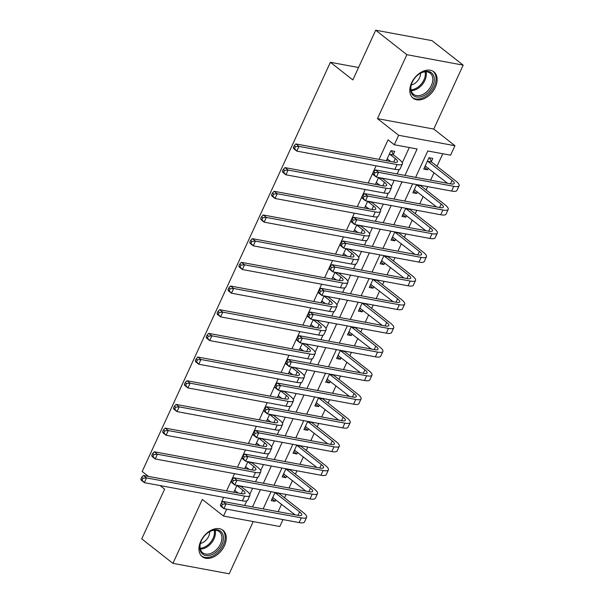 <?xml version="1.0" encoding="UTF-8"?>
<svg xmlns="http://www.w3.org/2000/svg" width="604" height="604" viewBox="0 0 604 604"><rect width="100%" height="100%" fill="white"/><g stroke="black" fill="none" stroke-linecap="round" stroke-linejoin="round"><path stroke-width="0.91" d="M224.477 545.676A16.784 11.34 128.2 0 0 222.974 530.282A16.784 11.34 128.2 0 0 200.739 541.275A16.784 11.34 128.2 0 0 202.234 556.669A16.784 11.34 128.2 0 0 224.477 545.676M435.341 87.218A16.784 11.34 128.2 0 0 433.846 71.823A16.784 11.34 128.2 0 0 411.603 82.816A16.784 11.34 128.2 0 0 413.106 98.21A16.784 11.34 128.2 0 0 435.341 87.218M282.989 519.599L279.811 526.514L223.51 516.073L226.689 509.149M160.083 485.571L164.62 489.134L141.744 538.866L172.91 563.351L229.21 573.8L253.227 521.584M148.403 476.39L142.182 471.498L330.396 62.295L352.834 79.932L375.703 30.2L432.003 40.649L463.17 65.134L406.869 54.692L377.462 118.633L398.655 135.281L454.948 145.73L450.592 155.198L427.768 150.97L415.627 177.372M377.462 118.633L433.763 129.075L463.17 65.134M433.763 129.075L454.948 145.73M278.142 511.686L281.577 504.219M284.529 497.809L286.062 494.465M289.037 488.009L292.472 480.542M295.416 474.125L296.957 470.788M299.924 464.325L303.359 456.858M306.311 450.448L307.851 447.103M310.818 440.648L314.254 433.181M317.206 426.764L318.738 423.427M321.713 416.964L325.148 409.497M328.093 403.087L329.633 399.742M332.6 393.287L336.035 385.82M338.987 379.403L340.52 376.066M343.495 369.603L346.93 362.136M349.882 355.726L351.415 352.381M354.389 345.918L357.817 338.459M360.769 332.041L362.309 328.704M365.277 322.242L368.712 314.775M371.664 308.365L373.197 305.02M376.171 298.557L379.606 291.098M382.551 284.68L384.091 281.343M387.066 274.88L390.494 267.413M393.446 261.003L394.986 257.659M397.953 251.196L401.388 243.737M404.34 237.319L405.873 233.974M408.848 227.519L412.283 220.052M415.227 213.642L416.768 210.298M419.742 203.835L423.17 196.376M426.122 189.958L427.662 186.613M430.629 180.158L434.065 172.691M437.017 166.281L442.777 153.748M375.703 30.2L406.869 54.692M431.354 161.525L432.774 158.437L428.976 157.727L423.744 169.097L427.549 169.799L428.304 168.161M416.624 184.567L412.857 192.774L416.654 193.484L417.409 191.845M405.737 208.252L401.962 216.458L405.767 217.161L406.522 215.522M394.842 231.928L391.067 240.135L394.873 240.845L395.628 239.207M383.955 255.613L380.18 263.82L383.978 264.522L384.733 262.883M373.061 279.29L369.286 287.496L373.091 288.206L373.846 286.568M362.166 302.974L358.391 311.181L362.196 311.883L362.951 310.245M351.279 326.651L347.504 334.858L351.309 335.567L352.057 333.929M340.384 350.335L336.609 358.542L340.414 359.244L341.169 357.613M329.49 374.019L325.715 382.219L329.52 382.928L330.275 381.29M318.602 397.696L314.827 405.903L318.633 406.605L319.38 404.974M307.708 421.381L303.933 429.587L307.738 430.29L308.493 428.651M296.813 445.057L293.038 453.264L296.843 453.974L297.598 452.336M285.926 468.742L282.151 476.949L285.956 477.651L286.704 476.012M275.031 492.419L271.256 500.625L275.062 501.335L275.817 499.697M404.974 175.394L417.122 148.992L394.299 144.756L388.062 139.856L379.086 159.365M376.118 165.828L368.198 183.05M365.224 189.513L357.304 206.727M354.337 213.189L346.409 230.411M343.442 236.874L335.522 254.088M332.547 260.55L324.627 277.772M321.66 284.235L313.74 301.456M310.766 307.912L302.846 325.133M299.871 331.596L291.951 348.818M288.984 355.273L281.064 372.494M278.089 378.957L270.169 396.179M267.195 402.634L259.275 419.856M256.307 426.318L248.387 443.54M245.413 449.995L237.493 467.217M234.526 473.679L226.598 490.901M223.631 497.356L221.63 501.697L222.559 501.871M244.665 505.48L246.749 500.95M249.807 494.299L252.585 488.259M255.56 481.796L257.644 477.273M260.702 470.622L263.48 464.574M266.455 458.111L268.531 453.589M271.589 446.937L274.375 440.897M277.342 434.435L279.425 429.912M282.483 423.261L285.262 417.213M288.236 410.75L290.32 406.228M293.378 399.576L296.156 393.536M299.131 387.073L301.207 382.551M304.265 375.899L307.051 369.852M310.018 363.389L312.102 358.867M315.16 352.215L317.938 346.168M320.913 339.712L322.989 335.19M326.054 328.538L328.833 322.491M331.807 316.028L333.884 311.505M336.941 304.854L339.727 298.806M342.695 292.351L344.778 287.829M347.836 281.177L350.614 275.13M353.589 268.667L355.665 264.144M358.731 257.493L361.509 251.445M364.476 244.99L366.56 240.468M369.618 233.816L372.404 227.768M375.371 221.306L377.455 216.783M380.512 210.132L383.291 204.084M386.266 197.629L388.342 193.106M391.4 186.455L394.186 180.407M397.153 173.944L399.236 169.422M402.294 162.77L409.301 147.542M393.317 154.465L394.737 151.377L390.931 150.668L386.318 160.709M378.587 177.516L375.424 184.386M367.693 201.192L364.529 208.07M356.805 224.877L353.642 231.755M345.911 248.554L342.747 255.432M335.024 272.238L331.86 279.116M324.129 295.915L320.966 302.793M313.234 319.599L310.071 326.477M302.347 343.276L299.184 350.154M291.453 366.96L288.289 373.838M280.558 390.637L277.395 397.515M269.671 414.321L266.507 421.199M258.776 437.998L255.613 444.876M247.882 461.683L244.718 468.561M236.994 485.359L233.831 492.237M358.542 67.52L330.396 62.295M223.51 516.073L202.317 499.417L172.91 563.351M221.63 501.697L222.257 502.188M394.299 144.756L398.655 135.281M412.653 183.835L404.733 201.056M401.758 207.512L393.838 224.733M390.871 231.196L382.951 248.418M379.976 254.873L372.056 272.094M369.089 278.557L361.162 295.779M358.195 302.234L350.275 319.456M347.3 325.918L339.38 343.14M336.413 349.595L328.493 366.817M325.518 373.28L317.598 390.501M314.624 396.956L306.704 414.178M303.737 420.641L295.817 437.862M292.842 444.317L284.922 461.539M281.947 468.002L274.027 485.223M271.06 491.686L263.14 508.9M252.487 506.93L260.407 489.708M263.382 483.245L271.302 466.024M274.269 459.569L282.189 442.347M285.163 435.884L293.083 418.663M296.058 412.207L303.978 394.986M306.945 388.523L314.865 371.301M317.84 364.846L325.76 347.625M328.727 341.162L336.654 323.94M339.622 317.478L347.542 300.263M350.516 293.801L358.436 276.579M361.403 270.116L369.323 252.902M372.298 246.44L380.218 229.218M383.193 222.755L391.113 205.534M394.08 199.078L402 181.857M386.477 160.362L387.104 160.853M424.514 167.421L427.549 169.799M272.026 498.949L275.062 501.335M282.921 475.265L285.956 477.651M293.816 451.588L296.843 453.974M304.703 427.904L307.738 430.29M315.598 404.227L318.633 406.605M326.492 380.543L329.52 382.928M337.379 356.866L340.414 359.244M348.274 333.182L351.309 335.567M359.169 309.505L362.196 311.883M370.056 285.82L373.091 288.206M380.95 262.144L383.978 264.522M391.837 238.459L394.873 240.845M402.732 214.782L405.767 217.161M413.627 191.098L416.654 193.484M375.582 184.039L376.216 184.537M364.695 207.723L365.322 208.214M353.801 231.4L354.435 231.898M342.906 255.084L343.54 255.583M332.019 278.761L332.645 279.259M321.124 302.445L321.758 302.944M310.229 326.122L310.864 326.621M299.342 349.807L299.969 350.305M288.448 373.491L289.082 373.982M277.561 397.168L278.187 397.666M266.666 420.852L267.293 421.343M255.771 444.529L256.406 445.027M244.884 468.213L245.511 468.704M233.99 491.89L234.624 492.388M387.126 158.95L390.818 161.547M389.776 154.277L395.333 158.641A10.759 2.65 -155.3 0 1 397.492 161.721A10.759 2.65 -155.3 0 1 393.951 162.129L295.885 143.933L299.003 146.379L397.07 164.575A16.134 3.971 24.7 0 0 402.377 163.971A16.134 3.971 24.7 0 0 399.131 159.343L393.581 154.979L389.776 154.277L389.512 153.763M387.896 159.245L387.043 159.131M391.415 150.758L393.581 154.979M295.439 146.697L294.193 145.723L293.317 147.618L294.563 148.592L295.439 146.697L299.003 146.379L296.828 151.113L394.895 169.309A16.134 3.971 24.7 0 0 400.203 168.705L402.377 163.971M294.563 148.592L296.828 151.113L293.71 148.667L293.317 147.618M294.193 145.723L295.885 143.933M429.459 157.818L431.618 162.038L427.813 161.328L452.071 180.392A10.759 2.65 -155.3 0 1 454.231 183.473A10.759 2.65 -155.3 0 1 450.69 183.88L375.446 169.92L378.565 172.367L453.808 186.326A16.134 3.971 24.7 0 0 459.115 185.722A16.134 3.971 24.7 0 0 455.869 181.094L431.618 162.038M425.933 166.304L425.08 166.191M427.813 161.328L427.549 160.823M425.163 166.002L447.556 183.299M375.001 172.684L373.755 171.71L372.879 173.605L374.125 174.579L375.001 172.684L378.565 172.367L376.39 177.1L451.633 191.06A16.134 3.971 24.7 0 0 456.941 190.456L459.115 185.722M374.125 174.579L376.39 177.1L373.272 174.654L372.879 173.605M373.755 171.71L375.446 169.92M376.232 182.627L379.931 185.224M378.882 177.953L384.438 182.317A10.759 2.65 -155.3 0 1 386.605 185.405A10.759 2.65 -155.3 0 1 383.064 185.805L284.997 167.61L288.108 170.064L386.175 188.259A16.134 3.971 24.7 0 0 391.49 187.648A16.134 3.971 24.7 0 0 388.244 183.027L382.687 178.663L378.663 177.523M377.002 182.929L376.149 182.816M382.468 178.233L382.687 178.663M284.544 170.381L283.299 169.399L282.43 171.294L283.676 172.276L284.544 170.381L288.108 170.064L285.934 174.798L384.001 192.993A16.134 3.971 24.7 0 0 389.308 192.389L391.49 187.648M283.676 172.276L285.934 174.798L282.815 172.351L282.43 171.294M283.299 169.399L284.997 167.61M365.344 206.311L369.036 208.909M367.995 201.638L373.544 206.002A10.759 2.65 -155.3 0 1 375.711 209.082A10.759 2.65 -155.3 0 1 372.17 209.49L274.103 191.294L277.221 193.741L375.288 211.936A16.134 3.971 24.7 0 0 380.596 211.332A16.134 3.971 24.7 0 0 377.349 206.704L371.792 202.34L367.768 201.208M366.115 206.606L365.261 206.493M371.573 201.91L371.792 202.34M273.65 194.058L272.404 193.084L271.536 194.979L272.781 195.953L273.65 194.058L277.221 193.741L275.039 198.474L373.106 216.67A16.134 3.971 24.7 0 0 378.421 216.066L380.596 211.332M272.781 195.953L275.039 198.474L271.928 196.028L271.536 194.979M272.404 193.084L274.103 191.294M354.45 229.988L358.149 232.585M357.1 225.315L362.657 229.679A10.759 2.65 -155.3 0 1 364.816 232.767A10.759 2.65 -155.3 0 1 361.275 233.167L263.208 214.971L266.326 217.425L364.393 235.62A16.134 3.971 24.7 0 0 369.708 235.016A16.134 3.971 24.7 0 0 366.454 230.388L360.905 226.024L356.881 224.884M355.22 230.29L354.367 230.177M360.686 225.594L360.905 226.024M262.763 217.742L261.517 216.761L260.641 218.656L261.887 219.637L262.763 217.742L266.326 217.425L264.152 222.159L362.219 240.354A16.134 3.971 24.7 0 0 367.526 239.75L369.708 235.016M261.887 219.637L264.152 222.159L261.034 219.713L260.641 218.656M261.517 216.761L263.208 214.971M420.505 185.292L420.724 185.715L416.926 185.013L441.177 204.077A10.759 2.65 -155.3 0 1 443.344 207.157A10.759 2.65 -155.3 0 1 439.803 207.557L364.559 193.597L367.677 196.051L442.913 210.011A16.134 3.971 24.7 0 0 448.228 209.407A16.134 3.971 24.7 0 0 444.982 204.779L420.724 185.715M415.046 189.988L414.193 189.867M416.926 185.013L416.7 184.582M414.276 189.686L436.669 206.976M364.106 196.368L362.861 195.386L361.992 197.282L363.238 198.263L364.106 196.368L367.677 196.051L365.495 200.785L440.739 214.745A16.134 3.971 24.7 0 0 446.046 214.141L448.228 209.407M363.238 198.263L365.495 200.785L362.377 198.338L361.992 197.282M362.861 195.386L364.559 193.597M409.618 208.969L409.837 209.399L406.031 208.697L430.282 227.753A10.759 2.65 -155.3 0 1 432.449 230.834A10.759 2.65 -155.3 0 1 428.908 231.241L353.665 217.281L356.783 219.728L432.026 233.688A16.134 3.971 24.7 0 0 437.334 233.084A16.134 3.971 24.7 0 0 434.087 228.463L409.837 209.399M404.151 213.665L403.298 213.552M406.031 208.697L405.812 208.267M403.381 213.363L425.775 230.66M353.212 220.045L351.966 219.071L351.098 220.966L352.343 221.94L353.212 220.045L356.783 219.728L354.601 224.462L429.844 238.429A16.134 3.971 24.7 0 0 435.159 237.817L437.334 233.084M352.343 221.94L354.601 224.462L351.49 222.015L351.098 220.966M351.966 219.071L353.665 217.281M398.723 232.653L398.942 233.084L395.137 232.374L419.395 251.438A10.759 2.65 -155.3 0 1 421.554 254.518A10.759 2.65 -155.3 0 1 418.013 254.918L342.77 240.958L345.888 243.412L421.131 257.372A16.134 3.971 24.7 0 0 426.447 256.768A16.134 3.971 24.7 0 0 423.193 252.14L398.942 233.084M393.264 237.349L392.404 237.229M395.137 232.374L394.918 231.944M392.494 237.047L414.888 254.337M342.325 243.729L341.079 242.748L340.203 244.643L341.449 245.624L342.325 243.729L345.888 243.412L343.714 248.146L418.957 262.106A16.134 3.971 24.7 0 0 424.265 261.502L426.447 256.768M341.449 245.624L343.714 248.146L340.596 245.7L340.203 244.643M341.079 242.748L342.77 240.958M343.555 253.672L347.255 256.27M346.205 248.999L351.762 253.363A10.759 2.65 -155.3 0 1 353.929 256.443A10.759 2.65 -155.3 0 1 350.388 256.851L252.321 238.656L255.439 241.102L353.506 259.297A16.134 3.971 24.7 0 0 358.814 258.693A16.134 3.971 24.7 0 0 355.567 254.065L350.01 249.701L345.986 248.569M344.333 253.967L343.472 253.854M349.791 249.271L350.01 249.701M251.868 241.419L250.622 240.445L249.754 242.34L251 243.314L251.868 241.419L255.439 241.102L253.257 245.843L351.324 264.031A16.134 3.971 24.7 0 0 356.632 263.427L358.814 258.693M251 243.314L253.257 245.843L250.139 243.389L249.754 242.34M250.622 240.445L252.321 238.656M387.828 256.33L388.047 256.76L384.25 256.058L408.5 275.114A10.759 2.65 -155.3 0 1 410.667 278.195A10.759 2.65 -155.3 0 1 407.126 278.603L331.883 264.643L335.001 267.089L410.244 281.049A16.134 3.971 24.7 0 0 415.552 280.445A16.134 3.971 24.7 0 0 412.305 275.824L388.047 256.76M382.37 261.026L381.517 260.913M384.25 256.058L384.031 255.628M381.6 260.732L403.993 278.021M331.43 267.413L330.184 266.432L329.316 268.327L330.562 269.301L331.43 267.413L335.001 267.089L332.819 271.83L408.062 285.79A16.134 3.971 24.7 0 0 413.37 285.179L415.552 280.445M330.562 269.301L332.819 271.83L329.701 269.376L329.316 268.327M330.184 266.432L331.883 264.643M412.245 94.352A14.519 9.815 -51.8 0 1 411.822 83.216A14.519 9.815 -51.8 0 1 418.972 74.118A14.519 9.815 -51.8 0 1 432.706 74.111A14.519 9.815 -51.8 0 1 428.432 92.276A14.519 9.815 -51.8 0 1 412.245 94.352M411.905 83.005A13.447 9.09 128.2 0 0 412.381 93.114A13.447 9.09 128.2 0 0 413.544 94.315A13.447 9.09 128.2 0 0 428.206 90.306A13.447 9.09 128.2 0 0 431.324 74.368A13.447 9.09 128.2 0 0 430.161 73.167A13.447 9.09 128.2 0 0 418.783 74.254M412.17 97.342L412.162 97.335A16.67 11.272 128.2 0 0 412.17 97.342A16.67 11.272 128.2 0 0 430.358 92.367A16.67 11.272 128.2 0 0 434.223 72.608A16.67 11.272 128.2 0 0 432.781 71.121A16.67 11.272 128.2 0 0 432.766 71.113L432.766 71.113M420.55 73.19A9.573 6.47 -51.8 0 1 411.286 84.968M221.879 544.597A14.519 9.815 -51.8 0 1 206.085 555.537A14.519 9.815 -51.8 0 1 200.951 541.675A14.519 9.815 -51.8 0 1 201.336 540.784A14.519 9.815 -51.8 0 1 208.101 532.577A14.519 9.815 -51.8 0 1 220.845 531.49A14.519 9.815 -51.8 0 1 221.879 544.597M201.041 541.463A13.447 9.09 128.2 0 0 202.68 552.773A13.447 9.09 128.2 0 0 220.498 543.97A13.447 9.09 128.2 0 0 219.29 531.633A13.447 9.09 128.2 0 0 207.919 532.713M209.679 531.648A9.573 6.47 -51.8 0 1 208.659 536.307A9.573 6.47 -51.8 0 1 200.422 543.434M201.306 555.801L201.298 555.793A16.67 11.272 128.2 0 0 201.306 555.801A16.67 11.272 128.2 0 0 223.397 544.884A16.67 11.272 128.2 0 0 221.91 529.58A16.67 11.272 128.2 0 0 221.902 529.572L221.91 529.58M332.668 277.349L336.36 279.946M335.318 272.676L340.867 277.04A10.759 2.65 -155.3 0 1 343.034 280.128A10.759 2.65 -155.3 0 1 339.493 280.528L241.426 262.332L244.544 264.786L342.611 282.982A16.134 3.971 24.7 0 0 347.919 282.378A16.134 3.971 24.7 0 0 344.673 277.749L339.116 273.386L335.092 272.245M333.438 277.651L332.585 277.538M338.897 272.955L339.116 273.386M240.981 265.103L239.728 264.122L238.859 266.017L240.105 266.998L240.981 265.103L244.544 264.786L242.363 269.52L340.429 287.715A16.134 3.971 24.7 0 0 345.745 287.111L347.919 282.378M240.105 266.998L242.363 269.52L239.252 267.074L238.859 266.017M239.728 264.122L241.426 262.332M376.941 280.014L377.16 280.445L373.355 279.735L397.606 298.799A10.759 2.65 -155.3 0 1 399.772 301.879A10.759 2.65 -155.3 0 1 396.232 302.279L320.988 288.319L324.106 290.773L399.35 304.733A16.134 3.971 24.7 0 0 404.657 304.129A16.134 3.971 24.7 0 0 401.411 299.501L377.16 280.445M371.475 284.711L370.622 284.597M373.355 279.735L373.136 279.305M370.705 284.409L393.098 301.698M320.543 291.09L319.289 290.109L318.421 292.004L319.667 292.985L320.543 291.09L324.106 290.773L321.924 295.507L397.168 309.467A16.134 3.971 24.7 0 0 402.483 308.863L404.657 304.129M319.667 292.985L321.924 295.507L318.814 293.061L318.421 292.004M319.289 290.109L320.988 288.319M321.773 301.034L325.473 303.631M324.423 296.36L329.98 300.724A10.759 2.65 -155.3 0 1 332.14 303.804A10.759 2.65 -155.3 0 1 328.606 304.212L230.532 286.017L233.65 288.463L331.717 306.658A16.134 3.971 24.7 0 0 337.032 306.054A16.134 3.971 24.7 0 0 333.786 301.426L328.229 297.062L324.205 295.93M322.544 301.328L321.69 301.215M328.01 296.632L328.229 297.062M230.086 288.788L228.841 287.806L227.965 289.701L229.21 290.675L230.086 288.788L233.65 288.463L231.475 293.204L329.542 311.4A16.134 3.971 24.7 0 0 334.85 310.788L337.032 306.054M229.21 290.675L231.475 293.204L228.357 290.751L227.965 289.701M228.841 287.806L230.532 286.017M366.047 303.691L366.266 304.122L362.46 303.419L386.719 322.476A10.759 2.65 -155.3 0 1 388.878 325.564A10.759 2.65 -155.3 0 1 385.344 325.964L310.101 312.004L313.212 314.45L388.455 328.41A16.134 3.971 24.7 0 0 393.77 327.806A16.134 3.971 24.7 0 0 390.524 323.185L366.266 304.122M360.588 308.387L359.727 308.274M362.46 303.419L362.241 302.989M359.818 308.093L382.211 325.382M309.648 314.775L308.402 313.793L307.527 315.688L308.78 316.662L309.648 314.775L313.212 314.45L311.037 319.191L386.281 333.151A16.134 3.971 24.7 0 0 391.588 332.547L393.77 327.806M308.78 316.662L311.037 319.191L307.919 316.738L307.527 315.688M308.402 313.793L310.101 312.004M310.886 324.71L314.578 327.308M313.529 320.037L319.086 324.408A10.759 2.65 -155.3 0 1 321.252 327.489A10.759 2.65 -155.3 0 1 317.712 327.889L219.645 309.693L222.763 312.147L320.83 330.343A16.134 3.971 24.7 0 0 326.137 329.739A16.134 3.971 24.7 0 0 322.891 325.111L317.334 320.747L313.31 319.614M311.656 325.012L310.796 324.899M317.115 320.316L317.334 320.747M219.192 312.464L217.946 311.483L217.078 313.378L218.323 314.359L219.192 312.464L222.763 312.147L220.581 316.881L318.648 335.077A16.134 3.971 24.7 0 0 323.955 334.473L326.137 329.739M218.323 314.359L220.581 316.881L217.463 314.435L217.078 313.378M217.946 311.483L219.645 309.693M355.152 327.376L355.378 327.806L351.573 327.096L375.824 346.16A10.759 2.65 -155.3 0 1 377.991 349.24A10.759 2.65 -155.3 0 1 374.45 349.641L299.207 335.681L302.325 338.134L377.568 352.094A16.134 3.971 24.7 0 0 382.876 351.49A16.134 3.971 24.7 0 0 379.629 346.862L355.378 327.806M349.693 332.072L348.84 331.958M351.573 327.096L351.354 326.666M348.923 331.77L371.317 349.067M298.753 338.451L297.508 337.47L296.639 339.365L297.885 340.346L298.753 338.451L302.325 338.134L300.143 342.868L375.386 356.828A16.134 3.971 24.7 0 0 380.694 356.224L382.876 351.49M297.885 340.346L300.143 342.868L297.025 340.422L296.639 339.365M297.508 337.47L299.207 335.681M299.992 348.395L303.684 350.992M302.642 343.721L308.191 348.085A10.759 2.65 -155.3 0 1 310.358 351.166A10.759 2.65 -155.3 0 1 306.817 351.573L208.75 333.378L211.868 335.824L309.935 354.019A16.134 3.971 24.7 0 0 315.243 353.416A16.134 3.971 24.7 0 0 311.996 348.795L306.447 344.423L302.423 343.291M300.762 348.689L299.909 348.576M306.22 344.001L306.447 344.423M208.304 336.149L207.051 335.167L206.183 337.062L207.429 338.044L208.304 336.149L211.868 335.824L209.686 340.565L307.753 358.761A16.134 3.971 24.7 0 0 313.068 358.149L315.243 353.416M207.429 338.044L209.686 340.565L206.576 338.112L206.183 337.062M207.051 335.167L208.75 333.378M344.265 351.052L344.484 351.483L340.679 350.781L364.929 369.837A10.759 2.65 -155.3 0 1 367.096 372.925A10.759 2.65 -155.3 0 1 363.555 373.325L288.312 359.365L291.43 361.811L366.673 375.771A16.134 3.971 24.7 0 0 371.981 375.167A16.134 3.971 24.7 0 0 368.734 370.546L344.484 351.483M338.799 355.748L337.946 355.635M340.679 350.781L340.46 350.35M338.029 355.454L360.422 372.743M287.866 362.136L286.621 361.154L285.745 363.049L286.991 364.031L287.866 362.136L291.43 361.811L289.248 366.553L364.491 380.512A16.134 3.971 24.7 0 0 369.807 379.908L371.981 375.167M286.991 364.031L289.248 366.553L286.137 364.099L285.745 363.049M286.621 361.154L288.312 359.365M289.097 372.072L292.797 374.669M291.747 367.398L297.304 371.77A10.759 2.65 -155.3 0 1 299.463 374.85A10.759 2.65 -155.3 0 1 295.93 375.25L197.863 357.055L200.973 359.508L299.04 377.704A16.134 3.971 24.7 0 0 304.356 377.1A16.134 3.971 24.7 0 0 301.109 372.472L295.552 368.108L291.528 366.975M289.867 372.374L289.014 372.26M295.333 367.677L295.552 368.108M197.41 359.825L196.164 358.844L195.288 360.739L196.542 361.721L197.41 359.825L200.973 359.508L198.799 364.242L296.866 382.438A16.134 3.971 24.7 0 0 302.174 381.834L304.356 377.1M196.542 361.721L198.799 364.242L195.681 361.796L195.288 360.739M196.164 358.844L197.863 357.055M333.37 374.737L333.589 375.167L329.784 374.457L354.042 393.521A10.759 2.65 -155.3 0 1 356.201 396.601A10.759 2.65 -155.3 0 1 352.668 397.009L277.425 383.042L280.535 385.495L355.779 399.455A16.134 3.971 24.7 0 0 361.094 398.851A16.134 3.971 24.7 0 0 357.847 394.223L333.589 375.167M327.912 379.433L327.051 379.32M329.784 374.457L329.565 374.027M327.142 379.131L349.535 396.428M276.972 385.813L275.726 384.831L274.85 386.726L276.103 387.708L276.972 385.813L280.535 385.495L278.361 390.229L353.604 404.189A16.134 3.971 24.7 0 0 358.912 403.585L361.094 398.851M276.103 387.708L278.361 390.229L275.243 387.783L274.85 386.726M275.726 384.831L277.425 383.042M278.21 395.756L281.902 398.353M280.852 391.082L286.409 395.446A10.759 2.65 -155.3 0 1 288.576 398.534A10.759 2.65 -155.3 0 1 285.035 398.934L186.968 380.739L190.086 383.185L288.153 401.381A16.134 3.971 24.7 0 0 293.461 400.777A16.134 3.971 24.7 0 0 290.214 396.156L284.658 391.785L280.633 390.652M278.98 396.058L278.119 395.937M284.439 391.362L284.658 391.785M186.515 383.51L185.269 382.528L184.401 384.423L185.647 385.405L186.515 383.51L190.086 383.185L187.904 387.927L285.971 406.122A16.134 3.971 24.7 0 0 291.279 405.511L293.461 400.777M185.647 385.405L187.904 387.927L184.786 385.473L184.401 384.423M185.269 382.528L186.968 380.739M322.483 398.414L322.702 398.844L318.897 398.142L343.147 417.198A10.759 2.65 -155.3 0 1 345.314 420.286A10.759 2.65 -155.3 0 1 341.773 420.686L266.53 406.726L269.648 409.172L344.892 423.132A16.134 3.971 24.7 0 0 350.199 422.528A16.134 3.971 24.7 0 0 346.953 417.908L322.702 398.844M317.017 403.11L316.164 402.996M318.897 398.142L318.678 397.711M316.247 402.815L338.64 420.105M266.077 409.497L264.831 408.515L263.963 410.41L265.209 411.392L266.077 409.497L269.648 409.172L267.466 413.914L342.71 427.874A16.134 3.971 24.7 0 0 348.017 427.27L350.199 422.528M265.209 411.392L267.466 413.914L264.348 411.46L263.963 410.41M264.831 408.515L266.53 406.726M267.315 419.433L271.007 422.03M269.965 414.759L275.515 419.131A10.759 2.65 -155.3 0 1 277.681 422.211A10.759 2.65 -155.3 0 1 274.141 422.611L176.074 404.423L179.192 406.869L277.259 425.065A16.134 3.971 24.7 0 0 282.566 424.461A16.134 3.971 24.7 0 0 279.32 419.833L273.771 415.469L269.746 414.336M268.085 419.735L267.232 419.621M273.544 415.039L273.771 415.469M175.628 407.187L174.382 406.205L173.507 408.1L174.752 409.082L175.628 407.187L179.192 406.869L177.017 411.603L275.084 429.799A16.134 3.971 24.7 0 0 280.392 429.195L282.566 424.461M174.752 409.082L177.017 411.603L173.899 409.157L173.507 408.1M174.382 406.205L176.074 404.423M311.589 422.098L311.807 422.528L308.002 421.819L332.253 440.882A10.759 2.65 -155.3 0 1 334.42 443.963A10.759 2.65 -155.3 0 1 330.879 444.37L255.635 430.41L258.754 432.857L333.997 446.817A16.134 3.971 24.7 0 0 339.305 446.213A16.134 3.971 24.7 0 0 336.058 441.584L311.807 422.528M306.122 426.794L305.269 426.681M308.002 421.819L307.783 421.388M305.352 426.492L327.745 443.789M255.19 433.174L253.944 432.192L253.068 434.087L254.314 435.069L255.19 433.174L258.754 432.857L256.579 437.59L331.822 451.55A16.134 3.971 24.7 0 0 337.13 450.946L339.305 446.213M254.314 435.069L256.579 437.59L253.461 435.144L253.068 434.087M253.944 432.192L255.635 430.41M256.421 443.117L260.12 445.714M259.071 438.444L264.627 442.808A10.759 2.65 -155.3 0 1 266.794 445.895A10.759 2.65 -155.3 0 1 263.253 446.296L165.186 428.1L168.297 430.546L266.364 448.742A16.134 3.971 24.7 0 0 271.679 448.138A16.134 3.971 24.7 0 0 268.433 443.517L262.876 439.146L258.852 438.013M257.191 443.419L256.338 443.298M262.657 438.723L262.876 439.146M164.733 430.871L163.488 429.889L162.619 431.784L163.865 432.766L164.733 430.871L168.297 430.546L166.123 435.288L264.19 453.483A16.134 3.971 24.7 0 0 269.497 452.879L271.679 448.138M163.865 432.766L166.123 435.288L163.005 432.834L162.619 431.784M163.488 429.889L165.186 428.1M300.694 445.775L300.913 446.205L297.115 445.503L321.366 464.559A10.759 2.65 -155.3 0 1 323.533 467.647A10.759 2.65 -155.3 0 1 319.992 468.047L244.748 454.087L247.859 456.533L323.102 470.501A16.134 3.971 24.7 0 0 328.417 469.889A16.134 3.971 24.7 0 0 325.171 465.269L300.913 446.205M295.235 450.471L294.382 450.358M297.115 445.503L296.889 445.072M294.465 450.176L316.858 467.466M244.295 456.858L243.05 455.877L242.181 457.772L243.427 458.753L244.295 456.858L247.859 456.533L245.685 461.275L320.928 475.235A16.134 3.971 24.7 0 0 326.236 474.631L328.417 469.889M243.427 458.753L245.685 461.275L242.566 458.821L242.181 457.772M243.05 455.877L244.748 454.087M245.534 466.794L249.226 469.399M248.176 462.12L253.733 466.492A10.759 2.65 -155.3 0 1 255.9 469.572A10.759 2.65 -155.3 0 1 252.359 469.98L154.292 451.784L157.41 454.231L255.477 472.426A16.134 3.971 24.7 0 0 260.785 471.822A16.134 3.971 24.7 0 0 257.538 467.194L251.981 462.83L247.957 461.698M246.304 467.096L245.443 466.983M251.762 462.4L251.981 462.83M153.839 454.548L152.593 453.566L151.725 455.461L152.971 456.443L153.839 454.548L157.41 454.231L155.228 458.964L253.295 477.16A16.134 3.971 24.7 0 0 258.61 476.556L260.785 471.822M152.971 456.443L155.228 458.964L152.11 456.518L151.725 455.461M152.593 453.566L154.292 451.784M289.807 469.459L290.026 469.889L286.221 469.18L310.471 488.243A10.759 2.65 -155.3 0 1 312.638 491.324A10.759 2.65 -155.3 0 1 309.097 491.731L233.854 477.772L236.972 480.218L312.215 494.178A16.134 3.971 24.7 0 0 317.523 493.574A16.134 3.971 24.7 0 0 314.276 488.946L290.026 469.889M284.341 474.155L283.487 474.042M286.221 469.18L286.002 468.749M283.57 473.853L305.964 491.15M233.401 480.535L232.155 479.553L231.287 481.448L232.532 482.43L233.401 480.535L236.972 480.218L234.79 484.952L310.033 498.912A16.134 3.971 24.7 0 0 315.348 498.308L317.523 493.574M232.532 482.43L234.79 484.952L231.679 482.505L231.287 481.448M232.155 479.553L233.854 477.772M234.639 490.478L238.331 493.075M237.289 485.805L242.846 490.169A10.759 2.65 -155.3 0 1 245.005 493.257A10.759 2.65 -155.3 0 1 241.464 493.657L143.397 475.461L146.515 477.907L244.582 496.103A16.134 3.971 24.7 0 0 249.89 495.499A16.134 3.971 24.7 0 0 246.643 490.878L241.094 486.514L237.07 485.374M235.409 490.78L234.556 490.659M240.875 486.084L241.094 486.514M142.952 478.232L141.706 477.251L140.83 479.146L142.076 480.127L142.952 478.232L146.515 477.907L144.341 482.649L242.408 500.844A16.134 3.971 24.7 0 0 247.716 500.24L249.89 495.499M142.076 480.127L144.341 482.649L141.223 480.195L140.83 479.146M141.706 477.251L143.397 475.461M278.912 493.143L279.131 493.566L275.326 492.864L299.584 511.92A10.759 2.65 -155.3 0 1 301.743 515.008A10.759 2.65 -155.3 0 1 298.202 515.408L222.959 501.448L226.077 503.902L301.321 517.862A16.134 3.971 24.7 0 0 306.628 517.25A16.134 3.971 24.7 0 0 303.382 512.63L279.131 493.566M273.453 497.832L272.593 497.719M275.326 492.864L275.107 492.434M272.676 497.537L295.069 514.827M222.514 504.219L221.268 503.238L220.392 505.133L221.638 506.114L222.514 504.219L226.077 503.902L223.903 508.636L299.146 522.596A16.134 3.971 24.7 0 0 304.454 521.992L306.628 517.25M221.638 506.114L223.903 508.636L220.785 506.182L220.392 505.133M221.268 503.238L222.959 501.448M395.333 158.641L393.74 162.083M397.07 164.575L394.895 169.309M452.071 180.392L450.478 183.843M453.808 186.326L451.633 191.06M384.438 182.317L382.853 185.768M386.175 188.259L384.001 192.993M373.544 206.002L371.958 209.452M375.288 211.936L373.106 216.67M362.657 229.679L361.071 233.129M364.393 235.62L362.219 240.354M441.177 204.077L439.591 207.519M442.913 210.011L440.739 214.745M430.282 227.753L428.697 231.204M432.026 233.688L429.844 238.429M419.395 251.438L417.809 254.88M421.131 257.372L418.957 262.106M351.762 253.363L350.177 256.813M353.506 259.297L351.324 264.031M408.5 275.114L406.915 278.565M410.244 281.049L408.062 285.79M426.009 71.77A13.447 9.09 -51.8 0 1 422.506 84.258A13.447 9.09 -51.8 0 1 411.203 90.608M411.022 89.732A13.009 8.788 128.2 0 0 421.652 83.586A13.009 8.788 128.2 0 0 425.11 71.8M215.137 530.229A13.447 9.09 -51.8 0 1 213.997 538.866A13.447 9.09 -51.8 0 1 200.339 549.066M200.151 548.19A13.009 8.788 128.2 0 0 213.069 538.323A13.009 8.788 128.2 0 0 214.246 530.259M340.867 277.04L339.282 280.49M342.611 282.982L340.429 287.715M397.606 298.799L396.02 302.242M399.35 304.733L397.168 309.467M329.98 300.724L328.395 304.174M331.717 306.658L329.542 311.4M386.719 322.476L385.133 325.926M388.455 328.41L386.281 333.151M319.086 324.408L317.5 327.851M320.83 330.343L318.648 335.077M375.824 346.16L374.238 349.603M377.568 352.094L375.386 356.828M308.191 348.085L306.606 351.536M309.935 354.019L307.753 358.761M364.929 369.837L363.344 373.287M366.673 375.771L364.491 380.512M297.304 371.77L295.718 375.212M299.04 377.704L296.866 382.438M354.042 393.521L352.457 396.964M355.779 399.455L353.604 404.189M286.409 395.446L284.824 398.897M288.153 401.381L285.971 406.122M343.147 417.198L341.562 420.648M344.892 423.132L342.71 427.874M275.515 419.131L273.929 422.574M277.259 425.065L275.084 429.799M332.253 440.882L330.667 444.325M333.997 446.817L331.822 451.55M264.627 442.808L263.042 446.258M266.364 448.742L264.19 453.483M321.366 464.559L319.78 468.009M323.102 470.501L320.928 475.235M253.733 466.492L252.147 469.935M255.477 472.426L253.295 477.16M310.471 488.243L308.886 491.686M312.215 494.178L310.033 498.912M242.846 490.169L241.26 493.619M244.582 496.103L242.408 500.844M299.584 511.92L297.998 515.371M301.321 517.862L299.146 522.596"/></g></svg>
